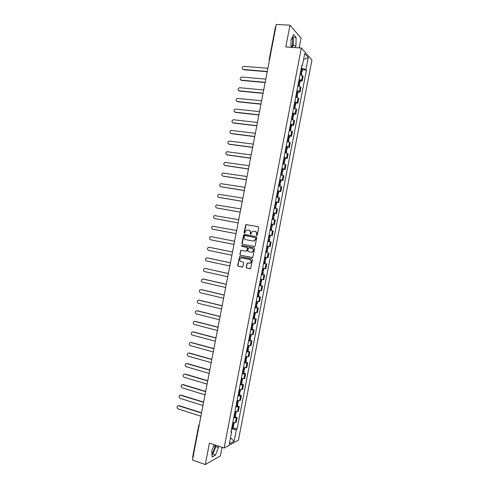 <?xml version="1.0" encoding="UTF-8"?>
<svg xmlns="http://www.w3.org/2000/svg" width="489" height="489" viewBox="0 0 489 489"><rect width="100%" height="100%" fill="white"/><g stroke="black" fill="none" stroke-linecap="round" stroke-linejoin="round"><path stroke-width="0.73" d="M256.67 235.545L257.232 235.136L258.705 227.519L258.174 226.682L245.808 224.567L244.017 232.617L244.702 233.137L246.187 230.227L248.65 230.123C249.903 230.502 250.46 231.395 250.325 232.801L250.136 233.779L250.833 234.298L252.293 231.401L254.806 231.279C256.071 231.664 256.633 232.556 256.493 233.968L256.67 235.545M292.129 37.726C292.813 39.481 292.917 41.779 292.44 44.615L291.56 47.36M215.026 444.99L214.799 447.099C214.182 449.923 213.216 452.032 211.908 453.431M246.187 267.226L246.713 268.076L250.576 268.669L252.483 259.775L251.957 258.925L239.61 256.578L237.697 265.417L238.21 266.267L242.709 267.006L243.687 262.954L243.167 262.104L241.187 261.688C239.555 260.82 239.359 259.647 240.594 258.168L241.921 257.886L249.72 259.5C251.352 260.35 251.566 261.517 250.368 263.009L247.171 263.161L246.187 267.226L246.988 268.1L250.27 268.797M224.109 448.046L209.42 443.101L205.288 464.55L192.464 460.039L276.316 24.45L289.995 25.165L285.79 46.975L301.358 48.008L224.109 448.046L238.443 440.137L311.951 59.97L301.358 48.008M254.341 246.548L255.148 245.961L256.774 237.513L256.248 236.67L244.353 234.396L243.559 234.977L241.945 243.357L242.465 244.194L254.39 246.554M254.628 248.644L252.709 257.556L240.337 255.234L239.818 254.39L240.82 250.331L246.089 251.199L246.89 250.619L247.348 248.229L246.829 247.385L241.835 246.389L241.694 245.466L254.103 247.801L254.628 248.644M299.182 47.861L301.059 38.148L289.995 25.165M205.288 464.55L220.405 455.913L222.055 447.356M192.929 457.606L192.611 457.197L198.76 425.259L199.09 425.626M269.622 59.236L269.182 59.426L275.429 26.981L275.875 26.736M299.115 79.365L301.548 80.343L302.459 75.636L300.026 74.646M302.459 75.636L303.113 76.29L302.202 80.985L300.258 80.813M301.548 80.343L302.202 80.985M298.119 91.877L300.063 92.06L300.967 87.372L297.868 85.795M296.957 90.514L300.063 92.06M295.986 102.941L297.923 103.136L298.828 98.454L295.717 96.944M294.806 101.657L297.923 103.136M293.846 113.998L295.784 114.206L296.689 109.524L293.565 108.081M292.654 112.794L295.784 114.206M291.713 125.05L293.644 125.27L294.549 120.594L291.413 119.218M290.503 123.925L293.644 125.27M289.58 136.095L291.505 136.333L292.41 131.651L289.262 130.349M288.357 135.056L291.505 136.333M287.446 147.134L289.372 147.385L290.277 142.709L287.116 141.474M286.206 146.18L289.372 147.385M285.313 158.173L287.239 158.436L288.137 153.76L284.965 152.592M284.06 157.299L287.239 158.436M283.18 169.206L285.099 169.481L286.004 164.811L282.819 163.711M281.915 168.412L285.099 169.481M281.053 180.233L282.966 180.52L283.871 175.851L280.674 174.817M279.763 179.518L282.966 180.52M278.919 191.254L280.833 191.56L281.737 186.89L278.528 185.924M277.624 190.624L280.833 191.56M276.792 202.269L278.706 202.587L279.604 197.923L276.383 197.024M275.478 201.719L278.706 202.587M274.665 213.283L276.572 213.614L277.477 208.95L274.243 208.125M273.333 212.813L276.572 213.614M271.175 223.98L274.445 224.634L275.344 219.977L272.098 219.213M271.193 223.901L274.445 224.634M268.54 237.642L269.91 237.898L269.384 237.788L269.885 235.203L269.042 235.038L272.312 235.649L273.217 230.991L271.016 230.508M269.048 234.989L272.312 235.649M270.338 241.866L267.813 241.377L271.089 242.006L270.338 241.866L269.439 246.535L270.185 246.664L271.089 242.006M266.908 246.065L269.439 246.535M266.927 252.605L265.674 252.452M264.769 257.141L268.058 257.666L268.962 253.015M263.553 263.437L266.835 264.017L263.54 263.528M262.636 268.21L265.937 268.669L266.835 264.017M262.813 274.61L264.708 275.014L261.401 274.592M260.496 279.274L263.809 279.665L264.708 275.014M260.692 285.588L262.581 286.01L259.262 285.655M258.357 290.332L261.682 290.662L262.581 286.01M258.577 296.566L260.46 297L257.128 296.707M256.224 301.383L259.561 301.646L260.46 297M256.456 307.532L258.339 307.984L254.995 307.758M254.091 312.434L257.44 312.63L258.339 307.984M254.335 318.498L256.218 318.962L252.856 318.804M251.957 323.48L255.319 323.602L256.218 318.962M252.22 329.464L254.097 329.934L250.729 329.849M249.824 334.519L253.198 334.574L254.097 329.934M250.099 340.417L251.976 340.906L248.595 340.882M247.691 345.552L251.077 345.546L251.976 340.906M247.984 351.371L249.855 351.866L246.462 351.915M245.564 356.579L248.962 356.505L249.855 351.866M245.869 362.312L247.74 362.826L244.335 362.942M243.43 367.606L246.841 367.465L247.74 362.826M243.754 373.254L245.619 373.785L242.202 373.963M241.303 378.627L244.726 378.419L245.619 373.785M241.645 384.195L243.504 384.733L240.075 384.984M239.176 389.641L242.611 389.366L243.504 384.733M239.531 395.124L241.389 395.68L237.947 395.992M237.049 400.65L240.496 400.308L241.389 395.68M237.422 406.053L239.274 406.616L235.82 407.001M234.922 411.652L238.381 411.243L239.274 406.616M235.313 416.97L237.165 417.551L233.699 418.003M232.795 422.655L236.266 422.178L237.165 417.551M301.695 66.009L302.361 65.764L304.714 53.57L308.278 57.561L305.961 69.548L301.291 68.105M231.548 429.116L236.401 429.458L237.055 429.128L306.456 70.068L305.961 69.548M236.401 429.458L234.115 441.267L229.304 443.902L231.627 431.891L231.114 431.384M302.361 65.764L301.847 65.226L230.949 432.233L231.627 431.891M295.075 47.592L295.992 45.611L296.089 37.408L293.62 34.566L291.016 40.08L290.955 47.317M214.231 444.721L211.749 451.072L212.14 456.964L215.496 455.088L218.442 447.466L218.363 446.109M302.398 69.744L306.456 70.068M233.198 427.893L237.055 429.128M308.278 57.561L303.565 59.53M230.49 437.783L234.115 441.267M292.257 47.402L293.18 45.428L293.259 37.237L292.673 36.571M293.18 45.428L295.992 45.611M293.259 37.237L296.089 37.408M211.988 454.642L212.837 454.171L215.79 446.573L215.704 445.216M215.79 446.573L218.442 447.466M212.837 454.171L215.496 455.088M256.804 235.551L256.762 234.029C256.896 232.617 256.334 231.719 255.075 231.34L254.922 231.303M248.767 230.148L248.925 230.185C250.179 230.563 250.735 231.45 250.594 232.856L250.637 234.372M258.302 226.719L246.089 224.634L244.292 232.672L244.518 233.204M256.297 236.682L244.164 234.543L242.226 243.4L242.746 244.237L254.451 246.56M255.692 238.125L255.319 237.532L244.879 235.527L244.127 236.963C243.987 238.369 244.543 239.262 245.79 239.647L252.923 241.034L254.494 240.704L255.961 238.174L255.319 237.532M252.923 241.034L254.763 240.753L255.49 239.158M255.961 238.174L255.759 239.213M252.367 257.685L240.337 255.234M241.438 250.258L240.79 250.845L240.105 254.421L240.619 255.264M246.169 251.205L247.165 250.655L247.623 248.271L247.104 247.428L241.835 246.389M242.208 245.435L242.116 246.432M251.095 252.208L252.44 251.914C253.687 250.417 253.479 249.243 251.835 248.388L249.072 247.837L248.271 248.418L247.813 250.802L248.333 251.652L251.095 252.208M251.37 252.245L252.715 251.951C253.956 250.46 253.754 249.28 252.104 248.43L251.835 248.388M249.286 247.868L252.104 248.43M247.758 263.064L247.159 263.65L246.468 267.245M249.311 263.357L250.637 263.039C251.841 261.548 251.627 260.38 249.995 259.531L249.72 259.5M241.908 257.88L249.995 259.531M240.203 256.499L239.592 257.08L237.978 265.441L238.498 266.291L242.416 267.122M300.619 71.577L301.028 71.877L300.539 71.993M267.88 68.277L243.711 66.339C241.841 67.39 241.713 68.442 243.333 69.487L242.831 69.34M300.46 72.403L301.731 73.179L301.371 75.043M300.484 72.256L301.951 72.042L300.68 71.266M301.181 68.662L302.453 69.444L301.951 72.042M267.214 71.724L243.675 69.762M267.263 71.473L243.333 69.487M298.473 82.684L298.889 82.965L298.4 83.069M265.79 79.12L241.609 77.024C239.787 78.093 239.677 79.145 241.285 80.165L240.814 80.031M298.308 83.527L299.592 84.267L299.219 86.18M298.351 83.313L299.812 83.13L298.528 82.39M299.03 79.786L300.313 80.538L299.812 83.13M265.13 82.549L241.627 80.428M265.179 82.317L241.285 80.165M296.328 93.784L296.744 94.053L296.261 94.145M263.705 89.964L239.506 87.702C237.733 88.79 237.642 89.842 239.231 90.838L238.803 90.722M296.163 94.646L297.446 95.355L297.067 97.317M296.218 94.371L297.667 94.218L296.383 93.509M296.884 90.905L298.168 91.626L297.667 94.218M263.051 93.375L239.579 91.088M263.088 93.161L239.231 90.838M294.182 104.878L294.604 105.135L294.121 105.208M261.621 100.801L237.403 98.381C235.686 99.487 235.606 100.532 237.183 101.51L236.792 101.406M294.011 105.765L295.307 106.437L294.916 108.448M294.078 105.416L295.527 105.3L294.231 104.622M294.739 102.024L296.028 102.708L295.527 105.3M260.967 104.194L237.532 101.743M261.004 103.998L237.183 101.51M292.043 115.966L292.465 116.211L291.982 116.272M259.531 111.633L235.307 109.053C233.632 110.172 233.577 111.217 235.136 112.17L234.787 112.085M291.866 116.871L293.168 117.513L292.77 119.579M291.945 116.461L293.388 116.376L292.086 115.734M292.587 113.136L293.889 113.784L293.388 116.376M258.883 115.013L235.49 112.397M258.919 114.829L235.136 112.17M289.904 127.054L290.325 127.281L289.849 127.329M257.446 122.464L233.21 119.719C231.584 120.856 231.548 121.895 233.088 122.831L232.776 122.757M289.72 127.977L291.028 128.583L290.619 130.697M289.812 127.507L291.248 127.446L289.94 126.84M290.442 124.243L291.75 124.86L291.248 127.446M256.804 125.82L233.442 123.039M256.835 125.655L233.088 122.831M287.758 138.13L288.186 138.344L287.715 138.381M255.368 133.289L231.114 130.386C229.537 131.535 229.518 132.568 231.04 133.491L230.777 133.424M287.581 139.078L288.889 139.652L288.473 141.816M287.685 138.54L289.109 138.515L287.801 137.941M288.302 135.343L289.61 135.924L289.109 138.515M254.72 136.627L231.401 133.68M254.751 136.48L231.04 133.491M285.619 149.206L286.053 149.408L285.576 149.432M253.284 144.108L229.023 141.046C227.495 142.207 227.489 143.24 228.999 144.139L228.779 144.09M285.435 150.172L286.756 150.71L286.328 152.929M285.552 149.573L286.976 149.579L285.655 149.035M286.157 146.443L287.471 146.987L286.976 149.579M252.642 147.427L229.359 144.322M252.666 147.293L228.999 144.139M283.486 160.276L283.913 160.465L283.443 160.471M251.199 154.921L226.933 151.706C225.453 152.874 225.46 153.901 226.951 154.787L226.78 154.75M283.29 161.266L284.616 161.767L284.182 164.035M283.418 160.6L284.836 160.636L283.51 160.129M284.011 157.531L285.338 158.045L284.836 160.636M250.564 158.222L227.318 154.952M250.588 158.106L226.951 154.787M281.346 171.339L281.78 171.517L281.316 171.511M249.121 165.728L224.848 162.36C223.412 163.534 223.43 164.555 224.909 165.429L224.781 165.398M281.151 172.348L282.483 172.819L282.037 175.135M281.291 171.621L282.703 171.688L281.371 171.211M281.872 168.619L283.198 169.102L282.703 171.688M248.485 169.017L225.276 165.582M248.504 168.919L224.909 165.429M279.207 182.403L279.647 182.562L279.182 182.544M247.037 176.535L222.764 173.008C221.37 174.194 221.401 175.209 222.868 176.064L222.788 176.046M279.011 183.43L280.35 183.864L279.891 186.236M279.164 182.635L280.57 182.733L279.231 182.293M279.732 179.701L281.065 180.148L280.57 182.733M246.413 179.805L223.235 176.205M246.425 179.72L222.868 176.064M277.074 193.455L277.514 193.601L277.049 193.571M244.958 187.336L220.68 183.656C219.329 184.842 219.378 185.857 220.826 186.694L220.802 186.688M276.872 194.506L278.217 194.909L277.746 197.324M277.037 193.644L278.43 193.778L277.092 193.369M277.593 190.777L278.932 191.193L278.43 193.778M244.335 190.588L221.193 186.822M244.347 190.521L220.826 186.694M274.94 204.506L275.38 204.64L274.922 204.598M242.88 198.131L218.601 194.298C217.293 195.484 217.354 196.499 218.785 197.324L218.834 197.336M274.732 205.576L276.083 205.942L275.607 208.412M274.91 204.653L276.303 204.812L274.952 204.439M275.454 201.847L276.798 202.232L276.303 204.812M242.263 201.364L219.158 197.44M242.269 201.315L218.785 197.324M272.807 215.551L273.247 215.673L272.795 215.612M240.808 208.919L216.529 204.934C215.258 206.126 215.325 207.134 216.743 207.947L216.902 207.99M272.593 216.639L273.95 216.975L273.467 219.494M272.789 215.655L274.17 215.845L272.813 215.508M273.314 212.917L274.665 213.265L274.17 215.845M240.185 212.134L217.122 208.045M240.191 212.104L216.743 207.947M270.674 226.59L271.12 226.694L270.668 226.627M238.73 219.708L214.451 215.563C213.222 216.761 213.302 217.764 214.708 218.565L214.964 218.626M270.46 227.703L271.823 228.002L271.322 230.57M270.661 226.651L272.037 226.872L270.68 226.566M214.708 218.565L238.119 222.886L215.081 218.65M268.54 237.63L269.384 237.788M236.652 230.49L212.385 226.193C211.187 227.391 211.279 228.387 212.666 229.182L236.04 233.669L212.666 229.182M269.237 238.938L269.69 239.023L269.194 241.603L268.736 241.517L269.237 238.938L268.32 238.754M269.885 235.203L270.405 235.319L269.91 237.898M267.825 241.34L268.736 241.517M266.187 249.806L267.562 250.044L266.193 249.787M266.957 246.077L267.923 246.26M211.548 236.713L210.313 236.81C209.151 238.015 209.255 239.005 210.631 239.787L233.968 244.439M265.686 252.391L267.061 252.624L267.562 250.044M268.278 246.334L267.783 248.913L266.407 248.675M211.615 236.725L234.579 241.254L211.23 236.664M264.072 260.765L264.518 260.875L264.06 260.814M209.402 247.293L208.247 247.428C207.122 248.632 207.238 249.616 208.595 250.392L231.896 255.209M264.054 260.851L265.435 261.059L264.078 260.735M266.144 257.391L265.655 259.928L264.274 259.72M209.579 247.318L232.507 252.012M209.194 247.269L232.507 252.037M261.945 271.762L262.391 271.884L261.933 271.835M207.263 257.88L206.187 258.045C205.087 259.243 205.215 260.227 206.56 260.998L229.824 265.979M261.921 271.896L263.308 272.061L261.957 271.713M261.419 274.476L262.813 274.641L263.308 272.061M264.005 268.449L263.528 270.937L262.141 270.759M207.544 257.911L230.441 262.764M207.159 257.868L230.435 262.807M259.824 282.746L260.264 282.887L259.806 282.85M228.363 273.565L205.514 268.492L204.127 268.65C203.057 269.849 203.192 270.833 204.524 271.591L227.752 276.737M259.787 282.929L261.181 283.064L259.836 282.685M259.292 285.509L260.686 285.637L261.181 283.064M261.872 279.506L261.401 281.939L260.007 281.798M205.514 268.492L228.369 273.51M257.703 293.73L258.137 293.883L257.679 293.858M203.039 279.048L202.067 279.256C201.028 280.454 201.175 281.426 202.489 282.184L225.68 287.495M257.66 293.962L259.06 294.066L257.715 293.651M257.159 296.542L258.559 296.634L259.06 294.066M259.732 290.558L259.274 292.935L257.874 292.832M203.479 279.072L226.303 284.25M203.088 279.06L226.291 284.323M255.582 304.708L256.016 304.873L255.551 304.867M200.955 289.629L200.007 289.855C199.005 291.047 199.151 292.019 200.459 292.77L223.607 298.247M255.527 304.989L256.933 305.057L255.6 304.61M255.032 307.563L256.438 307.63L256.933 305.057M257.599 301.603L257.153 303.932L255.747 303.858M201.45 289.647L224.237 294.989M201.058 289.647L224.219 295.075M253.461 315.686L253.895 315.863L253.424 315.87M198.87 300.203L197.953 300.448C196.975 301.64 197.134 302.605 198.424 303.351L221.541 308.993M253.4 316.01L254.812 316.047L253.485 315.57M252.899 318.584L254.311 318.614L254.812 316.047M255.466 312.642L255.026 314.916L253.62 314.879M199.42 300.215L222.171 305.717M199.023 300.234L222.153 305.827M251.34 326.652L251.774 326.841L251.303 326.866M196.792 310.778L195.9 311.035C194.952 312.226 195.111 313.192 196.395 313.932L219.469 319.739M251.273 327.025L252.691 327.031L251.37 326.524M250.771 329.598L252.19 329.598L252.691 327.031M253.333 323.675L252.905 325.9L251.487 325.894M197.391 310.784L220.105 316.444M196.994 310.815L220.081 316.572M249.225 337.618L249.653 337.82L249.176 337.856M194.714 321.346L193.852 321.615C192.923 322.807 193.094 323.767 194.365 324.507L217.403 330.478M249.145 338.033L250.57 338.009L249.256 337.471M248.644 340.613L250.068 340.576L250.57 338.009M251.205 334.708L250.784 336.878L249.359 336.909M195.362 321.346L218.039 327.172M194.964 321.389L218.015 327.312M247.11 348.578L247.532 348.791L247.055 348.84M192.635 331.915L191.804 332.196C190.899 333.382 191.077 334.342 192.336 335.075L215.337 341.206M247.018 349.042L248.449 348.981L247.141 348.412M246.523 351.615L247.954 351.548L248.449 348.981M249.072 345.735L248.663 347.856L247.238 347.911M193.338 331.903L215.979 337.887M192.935 331.958L215.949 338.046M244.989 359.531L245.411 359.763L244.934 359.825M190.563 342.477L189.756 342.771C188.876 343.95 189.06 344.91 190.307 345.637L213.271 351.939M244.891 360.045L246.328 359.947L245.026 359.348M244.396 362.618L245.833 362.514L246.328 359.947M246.945 356.756L246.548 358.822L245.111 358.914M191.309 342.453L213.913 348.602M190.906 342.52L213.882 348.773M242.874 370.479L243.296 370.723L242.813 370.796M188.497 353.04L187.715 353.339C186.853 354.519 187.042 355.472 188.277 356.2L211.211 362.661M242.77 371.041L244.207 370.913L242.917 370.283M242.269 373.614L243.711 373.474L244.207 370.913M244.818 367.771L244.427 369.788L242.984 369.91M189.286 353.003L211.853 359.311M188.876 353.082L211.816 359.501M240.759 381.426L241.175 381.683L240.698 381.768M186.425 363.59L185.667 363.902C184.83 365.081 185.025 366.029 186.254 366.75L209.145 373.382M240.643 382.031L242.092 381.872L240.802 381.212M240.148 384.605L241.597 384.433L242.092 381.872M242.691 378.779L242.312 380.748L240.863 380.907M187.263 363.547L209.793 370.014M186.847 363.639L209.757 370.222M238.65 392.367L239.06 392.636L238.577 392.734M184.359 374.146L183.626 374.458C182.813 375.631 183.008 376.579 184.225 377.306L207.085 384.097M238.522 393.022L239.977 392.826L238.693 392.135M238.027 395.589L239.482 395.387L239.977 392.826M240.564 389.788L240.191 391.701L238.742 391.891M185.233 374.085L207.733 380.717M184.824 374.195L207.691 380.937M236.535 403.303L236.945 403.584L236.462 403.7M182.299 384.69L183.21 384.617L181.59 385.014C180.789 386.182 180.997 387.129 182.201 387.85L205.019 394.806M236.401 404L237.862 403.773L236.584 403.052M235.906 406.567L237.367 406.335L237.862 403.773M238.436 400.791L238.076 402.649L236.621 402.875M183.21 384.617L205.673 391.414M182.8 384.739L205.631 391.646M234.427 414.232L234.83 414.525L234.341 414.654M180.239 395.234L181.193 395.149L179.555 395.564C178.772 396.732 178.98 397.673 180.178 398.394L202.959 405.509M234.28 414.978L235.747 414.721L234.476 413.969M233.785 417.545L235.252 417.276L235.747 414.721M236.315 411.787L235.961 413.596L234.5 413.853M181.193 395.149L203.613 402.105M180.771 395.283L203.565 402.355M232.312 425.155L232.721 425.467L232.226 425.607M178.179 405.778L179.17 405.674L177.513 406.108C176.755 407.27 176.969 408.211 178.155 408.932L200.9 416.212M232.159 425.95L233.632 425.656L232.367 424.874M231.664 428.517L233.137 428.217L233.632 425.656M234.188 422.777L233.846 424.538L232.379 424.825M179.17 405.674L201.56 412.789M178.748 405.821L201.505 413.058M237.538 411.622L238.43 406.982M239.659 400.65L240.551 396.011M241.78 389.672L242.672 385.026M243.901 378.694L244.8 374.048M246.022 367.71L246.921 363.058M248.143 356.713L249.048 352.062M250.27 345.717L251.169 341.065M252.397 334.721L253.296 330.063M254.524 323.712L255.423 319.054M256.652 312.703L257.55 308.046M258.779 301.689L259.677 297.025M260.906 290.668L261.811 286.004M263.039 279.641L263.944 274.977M265.172 268.614L266.071 263.944M267.306 257.575L268.204 252.905M271.572 235.49L272.471 230.814M273.706 224.439L274.61 219.763M275.839 213.387L276.743 208.705M277.978 202.324L278.883 197.648M280.118 191.26L281.022 186.578M282.257 180.19L283.162 175.508M284.396 169.115L285.301 164.432M286.536 158.039L287.44 153.35M288.681 146.951L289.586 142.262M290.821 135.863L291.731 131.168M292.966 124.768L293.871 120.074M295.111 113.668L296.016 108.974M297.257 102.568L298.162 97.867M299.402 91.455L300.313 86.755M235.417 422.588L236.315 417.948M198.76 425.259L199.335 424.348M269.323 60.361L269.182 59.426M300.931 74.89L301.334 72.788M301.554 71.651L302.055 69.047M301.487 71.614L301.994 69.016M300.863 74.866L301.267 72.757M298.773 86.033L299.189 83.9M299.409 82.757L299.91 80.159M299.341 82.727L299.843 80.129M298.706 86.015L299.121 83.87M296.621 97.177L297.043 95.007M297.263 93.864L297.764 91.266M297.196 93.839L297.697 91.235M296.554 97.152L296.976 94.976M294.47 108.313L294.898 106.107M295.118 104.97L295.619 102.372M295.05 104.939L295.552 102.342M294.402 108.289L294.83 106.076M292.318 119.444L292.752 117.201M292.972 116.064L293.473 113.466M292.905 116.04L293.406 113.442M292.251 119.426L292.685 117.177M290.173 130.569L290.613 128.295M290.833 127.158L291.334 124.561M290.766 127.128L291.267 124.536M290.105 130.551L290.545 128.265M288.021 141.688L288.467 139.377M288.687 138.24L289.188 135.649M288.62 138.216L289.121 135.624M287.954 141.669L288.4 139.353M285.876 152.806L286.328 150.459M286.548 149.322L287.049 146.731M286.481 149.304L286.982 146.706M285.808 152.788L286.261 150.441M283.73 163.919L284.188 161.535M284.409 160.404L284.91 157.813M284.341 160.38L284.842 157.788M283.663 163.901L284.121 161.517M281.585 175.019L282.049 172.611M282.269 171.474L282.77 168.882M282.202 171.456L282.703 168.864M281.517 175.007L281.982 172.586M279.439 186.126L279.91 183.675M280.13 182.544L280.631 179.952M280.063 182.519L280.564 179.934M279.372 186.107L279.842 183.656M277.294 197.22L277.776 194.738M277.99 193.601L278.492 191.016M277.923 193.583L278.424 190.997M277.226 197.201L277.709 194.72M275.154 208.308L275.637 205.796M275.857 204.659L276.358 202.073M275.79 204.64L276.291 202.055M275.081 208.296L275.57 205.777M273.009 219.396L273.504 216.847M273.724 215.71L274.219 213.125M273.657 215.698L274.152 213.112M272.941 219.384L273.437 216.829M270.869 230.478L271.371 227.892M271.584 226.762L272.086 224.176M271.517 226.743L272.018 224.158M270.802 230.46L271.303 227.88M269.451 237.801L269.952 235.221M268.669 241.505L269.164 238.919M266.603 252.556L267.104 249.971M267.324 248.84L267.819 246.26M267.251 248.828L267.752 246.248M266.536 252.544L267.037 249.958M264.47 263.583L264.971 261.004M265.191 259.873L265.686 257.312M265.124 259.861L265.619 257.3M264.402 263.571L264.904 260.992M262.342 274.61L262.844 272.031M263.058 270.9L263.547 268.375M262.99 270.888L263.479 268.363M262.275 274.604L262.77 272.018M260.215 285.631L260.71 283.052M260.93 281.921L261.413 279.433M260.863 281.915L261.34 279.421M260.142 285.625L260.643 283.045M258.082 296.646L258.583 294.072M258.803 292.942L259.274 290.49M258.73 292.935L259.207 290.478M258.015 296.64L258.516 294.066M255.955 307.66L256.456 305.081M256.676 303.956L257.141 301.536M256.603 303.95L257.073 301.53M255.888 307.654L256.383 305.075M253.834 318.663L254.329 316.09M254.549 314.965L255.007 312.581M254.476 314.959L254.94 312.575M253.76 318.663L254.262 316.083M251.707 329.665L252.202 327.092M252.422 325.967L252.874 323.62M252.348 325.961L252.807 323.614M251.633 329.665L252.135 327.092M249.579 340.662L250.081 338.095M250.295 336.964L250.741 334.659M250.227 336.964L250.674 334.647M249.512 340.662L250.007 338.088M247.458 351.658L247.954 349.085M248.174 347.96L248.608 345.686M248.1 347.954L248.54 345.68M247.385 351.658L247.886 349.085M245.337 362.642L245.833 360.075M246.046 358.944L246.48 356.713M245.979 358.944L246.413 356.701M245.264 362.642L245.759 360.075M243.21 373.627L243.711 371.053M243.925 369.928L244.353 367.734M243.858 369.928L244.28 367.722M243.143 373.627L243.638 371.059M241.089 384.605L241.59 382.037M241.804 380.907L242.226 378.749M241.737 380.913L242.153 378.743M241.022 384.605L241.517 382.037M238.974 395.577L239.469 393.009M239.683 391.885L240.099 389.757M239.616 391.885L240.026 389.751M238.901 395.577L239.396 393.009M236.853 406.542L237.348 403.975M237.568 402.85L237.972 400.76M237.495 402.857L237.898 400.76M236.78 406.548L237.275 403.981M234.738 417.502L235.233 414.941M235.447 413.816L235.845 411.762M235.374 413.822L235.777 411.756M234.665 417.514L235.16 414.947M232.617 428.462L233.112 425.901M233.332 424.776L233.718 422.759M233.259 424.782L233.65 422.753M232.544 428.468L233.039 425.907M272.037 226.872L272.538 224.292M264.934 263.632L265.435 261.059"/></g></svg>
